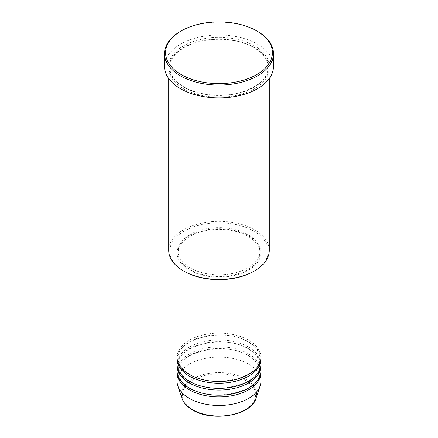 <?xml version="1.0" encoding="UTF-8"?>
<svg xmlns="http://www.w3.org/2000/svg" width="438" height="438" viewBox="0 0 438 438"><rect width="100%" height="100%" fill="white"/><g stroke="black" fill="none" stroke-linecap="round" stroke-linejoin="round"><path stroke-width="0.33" stroke-dasharray="2.19 1.64" d="M260.911 357.315A41.911 24.2 0 0 0 248.636 340.206A41.911 24.2 0 0 0 202.964 334.96A41.911 24.2 0 0 0 177.089 357.315M260.884 358.175A41.911 24.2 0 0 0 248.636 341.919A41.911 24.2 0 0 0 203.648 336.51A41.911 24.2 0 0 0 177.116 358.175M260.911 364.164A41.911 24.2 0 0 0 248.636 347.049A41.911 24.2 0 0 0 202.964 341.804A41.911 24.2 0 0 0 177.089 364.164M260.884 365.018A41.911 24.2 0 0 0 248.636 348.763A41.911 24.2 0 0 0 203.648 343.359A41.911 24.2 0 0 0 177.116 365.018M260.911 371.008A41.911 24.2 0 0 0 248.636 353.893A41.911 24.2 0 0 0 202.964 348.648A41.911 24.2 0 0 0 177.089 371.008M260.884 371.862A41.911 24.2 0 0 0 248.636 355.607A41.911 24.2 0 0 0 203.648 350.203A41.911 24.2 0 0 0 177.116 371.862M184.179 271.336A49.248 28.432 180 0 1 184.179 231.127A49.248 28.432 180 0 1 253.821 231.127A49.248 28.432 180 0 1 253.821 271.336M269.293 250.377A50.293 29.039 0 0 0 254.566 229.846A50.293 29.039 0 0 0 199.755 223.55A50.293 29.039 0 0 0 168.707 250.377M254.566 47.622A50.293 29.039 0 0 0 199.755 41.325A50.293 29.039 0 0 0 168.707 68.153A50.293 29.039 0 0 0 183.434 88.684A50.293 29.039 0 0 0 238.245 94.98A50.293 29.039 0 0 0 269.293 68.153A50.293 29.039 0 0 0 254.566 47.622M189.364 270.054A41.911 24.2 0 0 0 235.036 275.299A41.911 24.2 0 0 0 260.911 252.945A41.911 24.2 0 0 0 248.636 235.836A41.911 24.2 0 0 0 202.964 230.591A41.911 24.2 0 0 0 177.089 252.945A41.911 24.2 0 0 0 189.364 270.054M190.103 269.627A40.865 23.592 0 0 0 234.637 274.741A40.865 23.592 0 0 0 259.865 252.945A40.865 23.592 0 0 0 247.897 236.263A40.865 23.592 0 0 0 203.363 231.149A40.865 23.592 0 0 0 178.135 252.945A40.865 23.592 0 0 0 190.103 269.627M190.103 267.914A40.865 23.592 0 0 0 234.637 273.027A40.865 23.592 0 0 0 259.865 251.231A40.865 23.592 0 0 0 247.897 234.549A40.865 23.592 0 0 0 203.363 229.435A40.865 23.592 0 0 0 178.135 251.231A40.865 23.592 0 0 0 190.103 267.914M273.487 66.439A54.487 31.459 0 0 0 257.528 44.194A54.487 31.459 0 0 0 198.151 37.378A54.487 31.459 0 0 0 164.513 66.439M260.911 381.274A41.911 24.2 0 0 0 248.636 364.164A41.911 24.2 0 0 0 202.964 358.914A41.911 24.2 0 0 0 177.089 381.274M180.472 31.366A54.487 31.459 180 0 1 257.528 31.366M244.891 380.014A36.617 21.139 180 0 1 244.891 409.908A36.617 21.139 180 0 1 193.109 409.908A36.617 21.139 180 0 1 193.109 380.014A36.617 21.139 180 0 1 244.891 380.014M255.945 398.443A37.63 21.725 0 0 0 245.608 378.963A37.63 21.725 0 0 0 201.36 375.136A37.63 21.725 0 0 0 182.055 398.443M254.566 45.908A50.293 29.039 0 0 0 183.434 45.908A50.293 29.039 0 0 0 183.434 86.97A50.293 29.039 0 0 0 254.566 86.97A50.293 29.039 0 0 0 254.566 45.908M189.889 374.375C182.148 369.721 178.233 364.317 178.135 358.175C175.868 338.793 224.645 326.71 248.111 341.969C255.852 346.622 259.767 352.026 259.865 358.175C262.132 377.556 213.361 389.634 189.889 374.375M189.889 381.219C182.148 376.565 178.233 371.167 178.135 365.018C175.868 345.637 224.645 333.559 248.111 348.812C255.852 353.471 259.767 358.87 259.865 365.018C262.132 384.4 213.361 396.478 189.889 381.219M189.889 388.063C182.148 383.409 178.233 378.01 178.135 371.862C175.868 352.48 224.645 340.403 248.111 355.656C255.852 360.315 259.767 365.714 259.865 371.862C262.132 391.243 213.361 403.321 189.889 388.063M183.96 86.921C174.62 81.315 169.884 74.772 169.752 67.293C169.407 56.239 182.591 45.043 201.617 41.117C219.35 37.148 240.834 39.858 254.04 47.671C263.38 53.277 268.116 59.82 268.248 67.293C267.749 77.652 259.592 85.706 243.769 91.465C225.05 97.942 199.06 95.944 183.96 86.921M260.911 266.43L260.911 252.945M259.865 252.945L259.865 251.231M269.293 78.539L269.293 68.153M168.707 78.539L168.707 68.153M178.135 252.945L178.135 251.231M177.089 266.43L177.089 252.945"/><path stroke-width="0.66" d="M177.089 266.43L177.089 357.315A41.911 24.2 0 0 0 189.364 374.43A41.911 24.2 0 0 0 235.036 379.675A41.911 24.2 0 0 0 260.911 357.315L260.911 266.43M177.116 358.175A41.911 24.2 0 0 0 177.089 359.029A41.911 24.2 0 0 0 189.364 376.138A41.911 24.2 0 0 0 235.036 381.383A41.911 24.2 0 0 0 260.911 359.029A41.911 24.2 0 0 0 260.884 358.175M177.089 359.029L177.089 364.164A41.911 24.2 0 0 0 189.364 381.274A41.911 24.2 0 0 0 235.036 386.519A41.911 24.2 0 0 0 260.911 364.164L260.911 359.029M177.116 365.018A41.911 24.2 0 0 0 177.089 365.872A41.911 24.2 0 0 0 189.364 382.982A41.911 24.2 0 0 0 235.036 388.227A41.911 24.2 0 0 0 260.911 365.872A41.911 24.2 0 0 0 260.884 365.018M177.089 365.872L177.089 371.008A41.911 24.2 0 0 0 189.364 388.117A41.911 24.2 0 0 0 235.036 393.362A41.911 24.2 0 0 0 260.911 371.008L260.911 365.872M177.116 371.862A41.911 24.2 0 0 0 177.089 372.716A41.911 24.2 0 0 0 189.364 389.825A41.911 24.2 0 0 0 235.036 395.071A41.911 24.2 0 0 0 260.911 372.716A41.911 24.2 0 0 0 260.884 371.862M254.566 270.908L253.821 271.336A49.248 28.432 180 0 1 184.179 271.336L183.434 270.908A50.293 29.039 0 0 0 254.566 270.908A50.293 29.039 0 0 0 269.293 250.377L269.293 78.539M181.212 74.569A53.436 30.852 0 0 0 256.783 74.569A53.436 30.852 0 0 0 256.788 30.939A53.436 30.852 0 0 0 256.788 30.934L257.528 31.366A54.487 31.459 180 0 1 273.487 53.606A54.487 31.459 180 0 1 239.849 82.667A54.487 31.459 180 0 1 180.472 75.851A54.487 31.459 180 0 1 164.513 53.606A54.487 31.459 180 0 1 180.472 31.366L181.212 30.939A53.436 30.852 0 0 0 181.212 74.569M164.513 53.606L164.513 66.439A54.487 31.459 0 0 0 180.472 88.684A54.487 31.459 0 0 0 239.849 95.5A54.487 31.459 0 0 0 273.487 66.439L273.487 53.606M177.089 372.716L177.089 381.274A41.911 24.2 0 0 0 177.85 385.856A41.911 24.2 0 0 0 189.364 398.383A41.911 24.2 0 0 0 231.28 404.405A41.911 24.2 0 0 0 260.15 385.856A41.911 24.2 0 0 0 260.911 381.274L260.911 372.716M257.528 31.366L256.788 30.939A53.436 30.852 0 0 0 181.212 30.939M168.707 78.539L168.707 250.377A50.293 29.039 0 0 0 183.434 270.908L184.179 271.336M192.391 409.689A37.63 21.725 0 0 0 230.027 415.098A37.63 21.725 0 0 0 255.945 398.443C251.511 415.454 212.101 422.248 192.583 409.963C187.146 406.798 183.637 402.96 182.055 398.443A37.63 21.725 0 0 0 192.391 409.689M255.945 398.443L260.15 385.856M182.055 398.443L177.85 385.856"/></g></svg>
